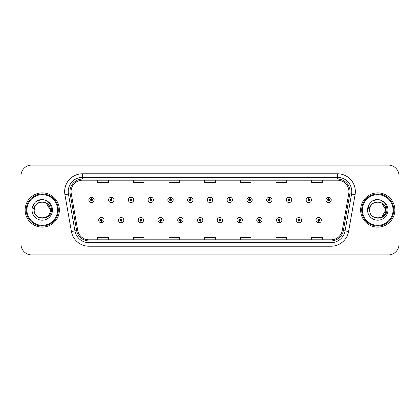 <?xml version="1.0" encoding="UTF-8"?>
<svg xmlns="http://www.w3.org/2000/svg" width="420" height="420" viewBox="0 0 420 420"><rect width="100%" height="100%" fill="white"/><g stroke="black" fill="none" stroke-linecap="round" stroke-linejoin="round"><path stroke-width="0.63" d="M121.097 221.051L121.018 222.836A2.672 2.672 0 0 0 121.249 222.836L121.175 221.051A0.892 0.892 0 0 0 122.026 220.164A0.892 0.892 0 0 0 121.133 219.272A0.892 0.892 0 0 0 120.241 220.164A0.892 0.892 0 0 0 121.097 221.051L121.117 220.521A0.357 0.357 0 0 1 120.776 220.164A0.357 0.357 0 0 1 121.133 219.807A0.357 0.357 0 0 1 121.49 220.164A0.357 0.357 0 0 1 121.149 220.521L121.175 221.051M140.852 221.051L140.774 222.836A2.672 2.672 0 0 0 141.005 222.836L140.931 221.051A0.892 0.892 0 0 0 141.781 220.164A0.892 0.892 0 0 0 140.889 219.272A0.892 0.892 0 0 0 139.997 220.164A0.892 0.892 0 0 0 140.852 221.051L140.873 220.521A0.357 0.357 0 0 1 140.532 220.164A0.357 0.357 0 0 1 140.889 219.807A0.357 0.357 0 0 1 141.246 220.164A0.357 0.357 0 0 1 140.905 220.521L140.931 221.051M160.608 221.051L160.529 222.836A2.672 2.672 0 0 0 160.76 222.836L160.687 221.051A0.892 0.892 0 0 0 161.537 220.164A0.892 0.892 0 0 0 160.645 219.272A0.892 0.892 0 0 0 159.752 220.164A0.892 0.892 0 0 0 160.608 221.051L160.629 220.521A0.357 0.357 0 0 1 160.288 220.164A0.357 0.357 0 0 1 160.645 219.807A0.357 0.357 0 0 1 161.002 220.164A0.357 0.357 0 0 1 160.66 220.521L160.687 221.051M180.364 221.051L180.285 222.836A2.672 2.672 0 0 0 180.516 222.836L180.442 221.051A0.892 0.892 0 0 0 181.293 220.164A0.892 0.892 0 0 0 180.401 219.272A0.892 0.892 0 0 0 179.508 220.164A0.892 0.892 0 0 0 180.364 221.051L180.385 220.521A0.357 0.357 0 0 1 180.043 220.164A0.357 0.357 0 0 1 180.401 219.807A0.357 0.357 0 0 1 180.758 220.164A0.357 0.357 0 0 1 180.416 220.521L180.442 221.051M200.12 221.051L200.041 222.836A2.672 2.672 0 0 0 200.277 222.836L200.198 221.051A0.892 0.892 0 0 0 201.049 220.164A0.892 0.892 0 0 0 200.156 219.272A0.892 0.892 0 0 0 199.264 220.164A0.892 0.892 0 0 0 200.12 221.051L200.141 220.521A0.357 0.357 0 0 1 199.799 220.164A0.357 0.357 0 0 1 200.156 219.807A0.357 0.357 0 0 1 200.513 220.164A0.357 0.357 0 0 1 200.172 220.521L200.198 221.051M219.875 221.051L219.797 222.836A2.672 2.672 0 0 0 220.033 222.836L219.954 221.051A0.892 0.892 0 0 0 220.804 220.164A0.892 0.892 0 0 0 219.912 219.272A0.892 0.892 0 0 0 219.02 220.164A0.892 0.892 0 0 0 219.875 221.051L219.896 220.521A0.357 0.357 0 0 1 219.555 220.164A0.357 0.357 0 0 1 219.912 219.807A0.357 0.357 0 0 1 220.269 220.164A0.357 0.357 0 0 1 219.928 220.521L219.954 221.051M239.631 221.051L239.552 222.836A2.672 2.672 0 0 0 239.789 222.836L239.71 221.051A0.892 0.892 0 0 0 240.56 220.164A0.892 0.892 0 0 0 239.668 219.272A0.892 0.892 0 0 0 238.781 220.164A0.892 0.892 0 0 0 239.631 221.051L239.652 220.521A0.357 0.357 0 0 1 239.311 220.164A0.357 0.357 0 0 1 239.668 219.807A0.357 0.357 0 0 1 240.025 220.164A0.357 0.357 0 0 1 239.684 220.521L239.71 221.051M259.387 221.051L259.308 222.836A2.672 2.672 0 0 0 259.544 222.836L259.466 221.051A0.892 0.892 0 0 0 260.316 220.164A0.892 0.892 0 0 0 259.423 219.272A0.892 0.892 0 0 0 258.536 220.164A0.892 0.892 0 0 0 259.387 221.051L259.408 220.521A0.357 0.357 0 0 1 259.067 220.164A0.357 0.357 0 0 1 259.423 219.807A0.357 0.357 0 0 1 259.781 220.164A0.357 0.357 0 0 1 259.439 220.521L259.466 221.051M279.143 221.051L279.064 222.836A2.672 2.672 0 0 0 279.3 222.836L279.221 221.051A0.892 0.892 0 0 0 280.072 220.164A0.892 0.892 0 0 0 279.179 219.272A0.892 0.892 0 0 0 278.292 220.164A0.892 0.892 0 0 0 279.143 221.051L279.163 220.521A0.357 0.357 0 0 1 278.822 220.164A0.357 0.357 0 0 1 279.179 219.807A0.357 0.357 0 0 1 279.536 220.164A0.357 0.357 0 0 1 279.195 220.521L279.221 221.051M298.898 221.051L298.82 222.836A2.672 2.672 0 0 0 299.056 222.836L298.977 221.051A0.892 0.892 0 0 0 299.828 220.164A0.892 0.892 0 0 0 298.935 219.272A0.892 0.892 0 0 0 298.048 220.164A0.892 0.892 0 0 0 298.898 221.051L298.919 220.521A0.357 0.357 0 0 1 298.578 220.164A0.357 0.357 0 0 1 298.935 219.807A0.357 0.357 0 0 1 299.292 220.164A0.357 0.357 0 0 1 298.951 220.521L298.977 221.051M318.654 221.051L318.575 222.836A2.672 2.672 0 0 0 318.812 222.836L318.733 221.051A0.892 0.892 0 0 0 319.583 220.164A0.892 0.892 0 0 0 318.691 219.272A0.892 0.892 0 0 0 317.804 220.164A0.892 0.892 0 0 0 318.654 221.051L318.675 220.521A0.357 0.357 0 0 1 318.334 220.164A0.357 0.357 0 0 1 318.691 219.807A0.357 0.357 0 0 1 319.048 220.164A0.357 0.357 0 0 1 318.707 220.521L318.733 221.051M101.341 221.051L101.262 222.836A2.672 2.672 0 0 0 101.493 222.836L101.42 221.051A0.892 0.892 0 0 0 102.27 220.164A0.892 0.892 0 0 0 101.377 219.272A0.892 0.892 0 0 0 100.485 220.164A0.892 0.892 0 0 0 101.341 221.051L101.362 220.521A0.357 0.357 0 0 1 101.02 220.164A0.357 0.357 0 0 1 101.377 219.807A0.357 0.357 0 0 1 101.735 220.164A0.357 0.357 0 0 1 101.393 220.521L101.42 221.051M111.295 199.017L111.373 197.237A2.672 2.672 0 0 0 111.137 197.237L111.216 199.017A0.892 0.892 0 0 0 110.365 199.909A0.892 0.892 0 0 0 111.258 200.802A0.892 0.892 0 0 0 112.151 199.909A0.892 0.892 0 0 0 111.295 199.017L111.274 199.553A0.357 0.357 0 0 1 111.615 199.909A0.357 0.357 0 0 1 111.258 200.267A0.357 0.357 0 0 1 110.901 199.909A0.357 0.357 0 0 1 111.242 199.553L111.216 199.017M131.05 199.017L131.129 197.237A2.672 2.672 0 0 0 130.893 197.237L130.972 199.017A0.892 0.892 0 0 0 130.121 199.909A0.892 0.892 0 0 0 131.014 200.802A0.892 0.892 0 0 0 131.906 199.909A0.892 0.892 0 0 0 131.05 199.017L131.03 199.553A0.357 0.357 0 0 1 131.371 199.909A0.357 0.357 0 0 1 131.014 200.267A0.357 0.357 0 0 1 130.657 199.909A0.357 0.357 0 0 1 130.998 199.553L130.972 199.017M150.806 199.017L150.885 197.237A2.672 2.672 0 0 0 150.654 197.237L150.728 199.017A0.892 0.892 0 0 0 149.877 199.909A0.892 0.892 0 0 0 150.77 200.802A0.892 0.892 0 0 0 151.662 199.909A0.892 0.892 0 0 0 150.806 199.017L150.785 199.553A0.357 0.357 0 0 1 151.127 199.909A0.357 0.357 0 0 1 150.77 200.267A0.357 0.357 0 0 1 150.412 199.909A0.357 0.357 0 0 1 150.754 199.553L150.728 199.017M170.562 199.017L170.641 197.237A2.672 2.672 0 0 0 170.41 197.237L170.483 199.017A0.892 0.892 0 0 0 169.633 199.909A0.892 0.892 0 0 0 170.525 200.802A0.892 0.892 0 0 0 171.418 199.909A0.892 0.892 0 0 0 170.562 199.017L170.541 199.553A0.357 0.357 0 0 1 170.882 199.909A0.357 0.357 0 0 1 170.525 200.267A0.357 0.357 0 0 1 170.168 199.909A0.357 0.357 0 0 1 170.51 199.553L170.483 199.017M190.318 199.017L190.397 197.237A2.672 2.672 0 0 0 190.166 197.237L190.239 199.017A0.892 0.892 0 0 0 189.389 199.909A0.892 0.892 0 0 0 190.281 200.802A0.892 0.892 0 0 0 191.173 199.909A0.892 0.892 0 0 0 190.318 199.017L190.297 199.553A0.357 0.357 0 0 1 190.638 199.909A0.357 0.357 0 0 1 190.281 200.267A0.357 0.357 0 0 1 189.924 199.909A0.357 0.357 0 0 1 190.265 199.553L190.239 199.017M210.073 199.017L210.152 197.237A2.672 2.672 0 0 0 209.921 197.237L209.995 199.017A0.892 0.892 0 0 0 209.144 199.909A0.892 0.892 0 0 0 210.037 200.802A0.892 0.892 0 0 0 210.929 199.909A0.892 0.892 0 0 0 210.073 199.017L210.053 199.553A0.357 0.357 0 0 1 210.394 199.909A0.357 0.357 0 0 1 210.037 200.267A0.357 0.357 0 0 1 209.68 199.909A0.357 0.357 0 0 1 210.021 199.553L209.995 199.017M229.829 199.017L229.908 197.237A2.672 2.672 0 0 0 229.677 197.237L229.751 199.017A0.892 0.892 0 0 0 228.9 199.909A0.892 0.892 0 0 0 229.792 200.802A0.892 0.892 0 0 0 230.685 199.909A0.892 0.892 0 0 0 229.829 199.017L229.808 199.553A0.357 0.357 0 0 1 230.15 199.909A0.357 0.357 0 0 1 229.792 200.267A0.357 0.357 0 0 1 229.435 199.909A0.357 0.357 0 0 1 229.777 199.553L229.751 199.017M249.585 199.017L249.664 197.237A2.672 2.672 0 0 0 249.433 197.237L249.506 199.017A0.892 0.892 0 0 0 248.656 199.909A0.892 0.892 0 0 0 249.548 200.802A0.892 0.892 0 0 0 250.441 199.909A0.892 0.892 0 0 0 249.585 199.017L249.564 199.553A0.357 0.357 0 0 1 249.905 199.909A0.357 0.357 0 0 1 249.548 200.267A0.357 0.357 0 0 1 249.191 199.909A0.357 0.357 0 0 1 249.533 199.553L249.506 199.017M269.341 199.017L269.419 197.237A2.672 2.672 0 0 0 269.189 197.237L269.262 199.017A0.892 0.892 0 0 0 268.411 199.909A0.892 0.892 0 0 0 269.304 200.802A0.892 0.892 0 0 0 270.197 199.909A0.892 0.892 0 0 0 269.341 199.017L269.32 199.553A0.357 0.357 0 0 1 269.661 199.909A0.357 0.357 0 0 1 269.304 200.267A0.357 0.357 0 0 1 268.947 199.909A0.357 0.357 0 0 1 269.288 199.553L269.262 199.017M289.096 199.017L289.175 197.237A2.672 2.672 0 0 0 288.944 197.237L289.018 199.017A0.892 0.892 0 0 0 288.167 199.909A0.892 0.892 0 0 0 289.06 200.802A0.892 0.892 0 0 0 289.952 199.909A0.892 0.892 0 0 0 289.096 199.017L289.076 199.553A0.357 0.357 0 0 1 289.417 199.909A0.357 0.357 0 0 1 289.06 200.267A0.357 0.357 0 0 1 288.703 199.909A0.357 0.357 0 0 1 289.044 199.553L289.018 199.017M308.852 199.017L308.931 197.237A2.672 2.672 0 0 0 308.7 197.237L308.774 199.017A0.892 0.892 0 0 0 307.923 199.909A0.892 0.892 0 0 0 308.816 200.802A0.892 0.892 0 0 0 309.708 199.909A0.892 0.892 0 0 0 308.852 199.017L308.831 199.553A0.357 0.357 0 0 1 309.173 199.909A0.357 0.357 0 0 1 308.816 200.267A0.357 0.357 0 0 1 308.459 199.909A0.357 0.357 0 0 1 308.8 199.553L308.774 199.017M328.608 199.017L328.687 197.237A2.672 2.672 0 0 0 328.456 197.237L328.529 199.017A0.892 0.892 0 0 0 327.679 199.909A0.892 0.892 0 0 0 328.571 200.802A0.892 0.892 0 0 0 329.464 199.909A0.892 0.892 0 0 0 328.608 199.017L328.587 199.553A0.357 0.357 0 0 1 328.928 199.909A0.357 0.357 0 0 1 328.571 200.267A0.357 0.357 0 0 1 328.214 199.909A0.357 0.357 0 0 1 328.556 199.553L328.529 199.017M91.539 199.017L91.618 197.237A2.672 2.672 0 0 0 91.382 197.237L91.46 199.017A0.892 0.892 0 0 0 90.61 199.909A0.892 0.892 0 0 0 91.502 200.802A0.892 0.892 0 0 0 92.389 199.909A0.892 0.892 0 0 0 91.539 199.017L91.518 199.553A0.357 0.357 0 0 1 91.859 199.909A0.357 0.357 0 0 1 91.502 200.267A0.357 0.357 0 0 1 91.145 199.909A0.357 0.357 0 0 1 91.486 199.553L91.46 199.017M25.137 210A17.115 17.115 0 0 0 42.252 227.115A17.115 17.115 0 0 0 59.372 210A17.115 17.115 0 0 0 42.252 192.885A17.115 17.115 0 0 0 25.137 210A17.115 17.115 0 0 0 42.252 227.115A17.115 17.115 0 0 0 59.372 210A17.115 17.115 0 0 0 42.252 192.885A17.115 17.115 0 0 0 25.137 210M360.628 210A17.115 17.115 0 0 0 377.748 227.115A17.115 17.115 0 0 0 394.863 210A17.115 17.115 0 0 0 377.748 192.885A17.115 17.115 0 0 0 360.628 210A17.115 17.115 0 0 0 377.748 227.115A17.115 17.115 0 0 0 394.863 210A17.115 17.115 0 0 0 377.748 192.885A17.115 17.115 0 0 0 360.628 210M71.069 191.599A11.413 11.413 0 0 1 82.478 180.191L337.522 180.191A11.413 11.413 0 0 1 348.757 193.583L342.269 230.381A11.413 11.413 0 0 1 331.034 239.809L88.967 239.809A11.413 11.413 0 0 1 77.732 230.381L71.242 193.583A11.413 11.413 0 0 1 71.069 191.599M69.962 191.599A12.516 12.516 0 0 0 70.151 193.772L76.639 230.575A12.516 12.516 0 0 0 88.967 240.917L331.034 240.917A12.516 12.516 0 0 0 343.361 230.575L349.85 193.772A12.516 12.516 0 0 0 337.522 179.083L82.478 179.083A12.516 12.516 0 0 0 69.962 191.599M64.921 194.696A17.829 17.829 0 0 1 82.478 173.77L337.522 173.77A17.829 17.829 0 0 1 355.079 194.696L348.59 231.499A17.829 17.829 0 0 1 331.034 246.23L88.967 246.23A17.829 17.829 0 0 1 71.411 231.499L64.921 194.696L68.428 194.077A14.264 14.264 0 0 1 82.478 177.334L337.522 177.334A14.264 14.264 0 0 1 351.572 194.077L345.077 230.879A14.264 14.264 0 0 1 331.034 242.666L88.967 242.666A14.264 14.264 0 0 1 74.923 230.879L68.428 194.077A14.264 14.264 0 0 1 68.213 191.599M399 175.765A10.7 10.7 0 0 0 388.3 165.071L31.7 165.071A10.7 10.7 0 0 0 21 175.765L21 244.235A10.7 10.7 0 0 0 31.7 254.929L388.3 254.929A10.7 10.7 0 0 0 399 244.235L399 175.765L399 244.235M343.361 230.575L345.077 230.879L351.572 194.077L355.079 194.696M204.65 180.191L204.65 182.606L215.35 182.606L215.35 180.191M168.992 180.191L168.992 182.606L179.686 182.606L179.686 180.191M133.329 180.191L133.329 182.606L144.028 182.606L144.028 180.191M97.671 180.191L97.671 182.606L108.37 182.606L108.37 180.191M240.314 180.191L240.314 182.606L251.008 182.606L251.008 180.191M275.971 180.191L275.971 182.606L286.671 182.606L286.671 180.191M311.63 180.191L311.63 182.606L322.329 182.606L322.329 180.191M215.35 239.809L215.35 237.395L204.65 237.395L204.65 239.809M179.686 239.809L179.686 237.395L168.992 237.395L168.992 239.809M144.028 239.809L144.028 237.395L133.329 237.395L133.329 239.809M108.37 239.809L108.37 237.395L97.671 237.395L97.671 239.809M251.008 239.809L251.008 237.395L240.314 237.395L240.314 239.809M286.671 239.809L286.671 237.395L275.971 237.395L275.971 239.809M322.329 239.809L322.329 237.395L311.63 237.395L311.63 239.809M21 175.765L21 244.235M388.3 165.071L31.7 165.071M31.7 254.929L388.3 254.929M94.174 199.909A2.672 2.672 0 0 0 91.618 197.237A2.672 2.672 0 0 1 94.174 199.909A2.672 2.672 0 0 1 91.502 202.582A2.672 2.672 0 0 1 88.825 199.909A2.672 2.672 0 0 1 91.382 197.237M98.705 220.164A2.672 2.672 0 0 0 101.262 222.836A2.672 2.672 0 0 1 98.705 220.164A2.672 2.672 0 0 1 101.377 217.487A2.672 2.672 0 0 1 104.055 220.164A2.672 2.672 0 0 1 101.493 222.836M113.93 199.909A2.672 2.672 0 0 0 111.373 197.237A2.672 2.672 0 0 1 113.93 199.909A2.672 2.672 0 0 1 111.258 202.582A2.672 2.672 0 0 1 108.581 199.909A2.672 2.672 0 0 1 111.137 197.237M133.686 199.909A2.672 2.672 0 0 0 131.129 197.237A2.672 2.672 0 0 1 133.686 199.909A2.672 2.672 0 0 1 131.014 202.582A2.672 2.672 0 0 1 128.336 199.909A2.672 2.672 0 0 1 130.893 197.237M153.442 199.909A2.672 2.672 0 0 0 150.885 197.237A2.672 2.672 0 0 1 153.442 199.909A2.672 2.672 0 0 1 150.77 202.582A2.672 2.672 0 0 1 148.092 199.909A2.672 2.672 0 0 1 150.654 197.237M173.197 199.909A2.672 2.672 0 0 0 170.641 197.237A2.672 2.672 0 0 1 173.197 199.909A2.672 2.672 0 0 1 170.525 202.582A2.672 2.672 0 0 1 167.848 199.909A2.672 2.672 0 0 1 170.41 197.237M118.461 220.164A2.672 2.672 0 0 0 121.018 222.836A2.672 2.672 0 0 1 118.461 220.164A2.672 2.672 0 0 1 121.133 217.487A2.672 2.672 0 0 1 123.811 220.164A2.672 2.672 0 0 1 121.249 222.836M138.217 220.164A2.672 2.672 0 0 0 140.774 222.836A2.672 2.672 0 0 1 138.217 220.164A2.672 2.672 0 0 1 140.889 217.487A2.672 2.672 0 0 1 143.566 220.164A2.672 2.672 0 0 1 141.005 222.836M157.972 220.164A2.672 2.672 0 0 0 160.529 222.836A2.672 2.672 0 0 1 157.972 220.164A2.672 2.672 0 0 1 160.645 217.487A2.672 2.672 0 0 1 163.322 220.164A2.672 2.672 0 0 1 160.76 222.836M58.301 210A16.049 16.049 0 0 0 42.252 193.951A16.049 16.049 0 0 0 26.208 210A16.049 16.049 0 0 0 42.252 226.049A16.049 16.049 0 0 0 58.301 210M57.587 210A15.335 15.335 0 0 0 42.252 194.665A15.335 15.335 0 0 0 26.922 210A15.335 15.335 0 0 0 42.252 225.335A15.335 15.335 0 0 0 57.587 210M34.566 207.575L34.183 210C33.742 220.952 51.45 220.752 51.392 210C51.424 205.553 49.439 202.325 45.439 200.309L43.029 199.516C40.12 199.343 37.559 200.198 35.343 202.078L33.889 204.162C33.002 205.658 32.807 207.107 33.306 208.514L35.899 204.666C38.32 202.246 41.202 201.448 44.541 202.267A8.064 8.064 0 0 0 34.566 207.575L34.193 210C33.7 199.6 50.809 199.6 50.316 210C50.809 220.4 33.7 220.4 34.193 210L34.566 207.575L34.193 210C33.7 220.4 50.809 220.4 50.316 210C50.809 220.4 33.7 220.4 34.193 210C33.7 220.4 50.809 220.4 50.316 210L46.284 203.018L44.541 202.267L46.284 203.018L50.316 210L46.284 203.018L44.541 202.267L46.284 203.018L50.316 210L46.284 203.018L44.541 202.267L46.284 203.018L50.316 210L46.284 203.018L44.541 202.267L46.284 203.018L50.316 210C50.064 206.126 48.137 203.553 44.541 202.267L44.541 202.272M35.364 202.062L36.997 200.897L42.336 199.49L36.997 200.897L35.364 202.062L36.997 200.897L42.336 199.49L36.997 200.897L35.364 202.062L36.997 200.897L42.336 199.49L36.997 200.897L35.364 202.062L36.997 200.897L42.336 199.49L36.997 200.897L35.364 202.062L36.997 200.897L42.336 199.49L36.997 200.897L35.364 202.062L36.997 200.897L42.336 199.49M393.792 210A16.049 16.049 0 0 0 377.748 193.951A16.049 16.049 0 0 0 361.699 210A16.049 16.049 0 0 0 377.748 226.049A16.049 16.049 0 0 0 393.792 210M393.078 210A15.335 15.335 0 0 0 377.748 194.665A15.335 15.335 0 0 0 362.413 210A15.335 15.335 0 0 0 377.748 225.335A15.335 15.335 0 0 0 393.078 210M370.057 207.575L369.673 210C369.233 220.952 386.946 220.752 386.883 210C386.92 205.553 384.935 202.325 380.93 200.309L378.525 199.516C375.617 199.343 373.055 200.198 370.834 202.078L369.38 204.162C368.492 205.658 368.298 207.107 368.797 208.514L371.395 204.666C373.816 202.246 376.693 201.448 380.032 202.267A8.064 8.064 0 0 0 370.057 207.575L369.684 210C369.191 199.6 386.3 199.6 385.807 210L381.775 216.983M385.807 210C386.3 220.4 369.191 220.4 369.684 210C369.191 220.4 386.3 220.4 385.807 210C386.3 220.4 369.191 220.4 369.684 210C369.191 220.4 386.3 220.4 385.807 210L381.775 203.018L380.032 202.267L381.775 203.018L380.032 202.267L381.775 203.018L385.807 210L381.775 203.018L380.032 202.267L381.775 203.018L385.807 210L381.775 203.018L380.032 202.267L381.775 203.018L385.807 210L381.775 203.018L380.032 202.267C383.633 203.553 385.555 206.126 385.807 210M370.855 202.062L372.488 200.897L377.827 199.49L372.488 200.897L370.855 202.062L372.488 200.897L377.827 199.49L372.488 200.897L370.855 202.062L372.488 200.897L377.827 199.49L372.488 200.897L370.855 202.062L372.488 200.897L377.827 199.49L372.488 200.897L370.855 202.062L372.488 200.897L377.827 199.49L372.488 200.897L370.855 202.062L372.488 200.897L377.827 199.49M192.953 199.909A2.672 2.672 0 0 0 190.397 197.237A2.672 2.672 0 0 1 192.953 199.909A2.672 2.672 0 0 1 190.281 202.582A2.672 2.672 0 0 1 187.603 199.909A2.672 2.672 0 0 1 190.166 197.237M212.709 199.909A2.672 2.672 0 0 0 210.152 197.237A2.672 2.672 0 0 1 212.709 199.909A2.672 2.672 0 0 1 210.037 202.582A2.672 2.672 0 0 1 207.359 199.909A2.672 2.672 0 0 1 209.921 197.237M232.465 199.909A2.672 2.672 0 0 0 229.908 197.237A2.672 2.672 0 0 1 232.465 199.909A2.672 2.672 0 0 1 229.792 202.582A2.672 2.672 0 0 1 227.115 199.909A2.672 2.672 0 0 1 229.677 197.237M177.728 220.164A2.672 2.672 0 0 0 180.285 222.836A2.672 2.672 0 0 1 177.728 220.164A2.672 2.672 0 0 1 180.401 217.487A2.672 2.672 0 0 1 183.078 220.164A2.672 2.672 0 0 1 180.516 222.836M197.484 220.164A2.672 2.672 0 0 0 200.041 222.836A2.672 2.672 0 0 1 197.484 220.164A2.672 2.672 0 0 1 200.156 217.487A2.672 2.672 0 0 1 202.834 220.164A2.672 2.672 0 0 1 200.277 222.836M217.24 220.164A2.672 2.672 0 0 0 219.797 222.836A2.672 2.672 0 0 1 217.24 220.164A2.672 2.672 0 0 1 219.912 217.487A2.672 2.672 0 0 1 222.59 220.164A2.672 2.672 0 0 1 220.033 222.836M252.221 199.909A2.672 2.672 0 0 0 249.664 197.237A2.672 2.672 0 0 1 252.221 199.909A2.672 2.672 0 0 1 249.548 202.582A2.672 2.672 0 0 1 246.871 199.909A2.672 2.672 0 0 1 249.433 197.237M271.976 199.909A2.672 2.672 0 0 0 269.419 197.237A2.672 2.672 0 0 1 271.976 199.909A2.672 2.672 0 0 1 269.304 202.582A2.672 2.672 0 0 1 266.627 199.909A2.672 2.672 0 0 1 269.189 197.237M291.732 199.909A2.672 2.672 0 0 0 289.175 197.237A2.672 2.672 0 0 1 291.732 199.909A2.672 2.672 0 0 1 289.06 202.582A2.672 2.672 0 0 1 286.382 199.909A2.672 2.672 0 0 1 288.944 197.237M311.488 199.909A2.672 2.672 0 0 0 308.931 197.237A2.672 2.672 0 0 1 311.488 199.909A2.672 2.672 0 0 1 308.816 202.582A2.672 2.672 0 0 1 306.138 199.909A2.672 2.672 0 0 1 308.7 197.237M331.244 199.909A2.672 2.672 0 0 0 328.687 197.237A2.672 2.672 0 0 1 331.244 199.909A2.672 2.672 0 0 1 328.571 202.582A2.672 2.672 0 0 1 325.894 199.909A2.672 2.672 0 0 1 328.456 197.237M236.996 220.164A2.672 2.672 0 0 0 239.552 222.836A2.672 2.672 0 0 1 236.996 220.164A2.672 2.672 0 0 1 239.668 217.487A2.672 2.672 0 0 1 242.345 220.164A2.672 2.672 0 0 1 239.789 222.836M256.751 220.164A2.672 2.672 0 0 0 259.308 222.836A2.672 2.672 0 0 1 256.751 220.164A2.672 2.672 0 0 1 259.423 217.487A2.672 2.672 0 0 1 262.101 220.164A2.672 2.672 0 0 1 259.544 222.836M276.507 220.164A2.672 2.672 0 0 0 279.064 222.836A2.672 2.672 0 0 1 276.507 220.164A2.672 2.672 0 0 1 279.179 217.487A2.672 2.672 0 0 1 281.857 220.164A2.672 2.672 0 0 1 279.3 222.836M296.263 220.164A2.672 2.672 0 0 0 298.82 222.836A2.672 2.672 0 0 1 296.263 220.164A2.672 2.672 0 0 1 298.935 217.487A2.672 2.672 0 0 1 301.613 220.164A2.672 2.672 0 0 1 299.056 222.836M316.019 220.164A2.672 2.672 0 0 0 318.575 222.836A2.672 2.672 0 0 1 316.019 220.164A2.672 2.672 0 0 1 318.691 217.487A2.672 2.672 0 0 1 321.368 220.164A2.672 2.672 0 0 1 318.812 222.836M337.522 173.77L337.522 179.083M68.428 194.077L70.151 193.772M88.967 246.23L88.967 240.917M331.034 240.917L331.034 246.23M71.411 231.499L76.639 230.575M349.85 193.772L351.572 194.077M82.478 173.77L82.478 179.083M345.077 230.879L348.59 231.499M33.889 204.162A10.201 10.201 0 0 0 42.252 220.201A10.201 10.201 0 0 0 45.439 200.309M369.38 204.162A10.201 10.201 0 0 0 377.748 220.201A10.201 10.201 0 0 0 380.93 200.309"/></g></svg>
